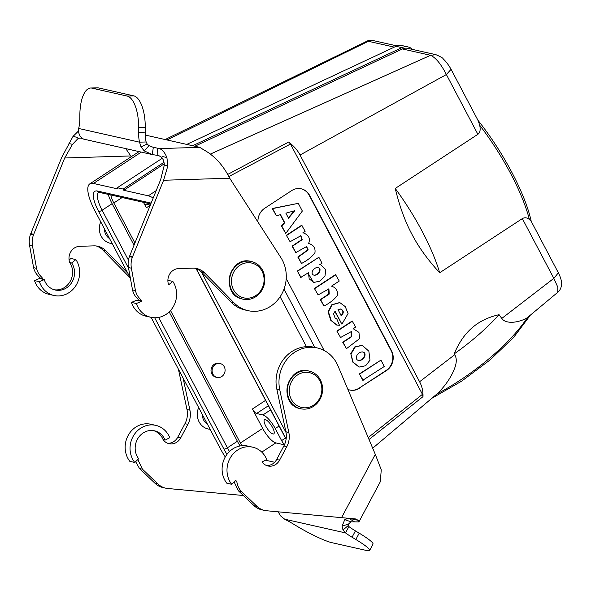 <?xml version="1.0" encoding="UTF-8"?>
<svg xmlns="http://www.w3.org/2000/svg" width="591" height="591" viewBox="0 0 591 591"><rect width="100%" height="100%" fill="white"/><g stroke="black" fill="none" stroke-linecap="round" stroke-linejoin="round"><path stroke-width="0.89" d="M164.135 162.215L123.157 189.061L117.284 187.739L117.934 188.965L93.452 183.454A36.169 10.978 -123.2 0 0 89.795 183.867A36.169 10.978 -123.2 0 0 94.929 210.817L130.352 277.999M151.097 317.345L219.978 447.985A36.169 10.978 -123.2 0 0 225.267 456.976M306.441 346.644L280.127 296.741M201.368 271.919L286.029 432.509M117.284 187.739L162.407 158.174M186.756 144.411L396.036 46.312L401.917 47.635A11.089 10.084 -77.3 0 1 408.034 46.933A11.089 10.084 -77.3 0 1 412.57 49.437M408.034 46.933L402.153 45.61A11.089 10.084 102.7 0 0 396.036 46.312M401.917 47.635L192.636 145.733M153.18 198.044A36.169 10.978 -123.2 0 0 148.289 195.806L123.807 190.287L123.157 189.061M123.807 190.287L164.32 163.744M210.647 153.941L430.58 55.303L402.397 48.957L194.86 146.236M402.397 48.957A9.648 8.769 -77.3 0 1 407.716 48.344L435.899 54.69M362.771 380.249L359.417 373.889L380.944 360.126L384.298 366.486L362.771 380.249M346.466 348.668L343.105 342.3L351.711 336.656L351.372 331.536L340.579 337.505L336.84 331.071L352.155 321.039L355.664 327.037L353.167 328.677L358.936 332.378L359.646 338.591L346.466 348.668L342.714 342.211L351.187 336.656L351.172 331.499M353.196 328.655L353.928 328.81M324.001 306.072L320.64 299.696L329.253 294.052L328.906 288.94L318.121 294.909L314.382 288.474L335.518 274.623L339.256 281.057L331.47 286.162C335.947 287.551 337.926 290.595 337.424 295.278C334.654 299.223 330.184 302.821 324.001 306.072L320.248 299.607L328.722 294.059L328.707 288.903M302.932 232.728C308.694 234.819 310.585 238.395 308.591 243.47C313.452 244.822 315.572 247.888 314.951 252.675C312.247 256.583 307.778 260.18 301.543 263.475L298.189 257.107L308.221 249.949L306.603 246.543L295.803 252.593L292.449 246.225L302.193 239.68L300.893 235.698L290.085 241.734L286.34 235.284L301.654 225.252L305.17 231.258L303.309 232.802M301.543 263.475L297.798 257.026L307.83 249.86L306.404 246.506M295.803 252.593L292.057 246.137L301.802 239.591L300.701 235.661M285.734 233.482L281.833 226.094L284.729 222.681L280.489 214.636L276.418 215.818L272.606 208.593L298.285 203.341L302.341 211.039L285.734 233.482L281.442 226.006L284.337 222.593L280.097 214.548M276.418 215.818L272.215 208.505L298.285 203.341M336.671 325.013L330.753 320.3L328.035 311.701L331.832 304.705L339.655 302.577M341.901 324.186L335.193 311.457L333.516 313.666L335.156 318.217L336.707 318.689L339.47 325.286L336.863 325.057L331.152 320.381L328.426 311.789L332.223 304.786L339.847 302.622L345.233 306.589L348.069 313.54L341.901 324.186L334.801 311.368M349.709 390.008A14.465 13.157 102.7 0 0 359.158 388.117L386.455 370.579A14.465 13.157 102.7 0 0 391.523 350.751L309.595 195.362A14.465 13.157 102.7 0 0 301.24 188.802A14.465 13.157 102.7 0 0 291.592 190.649L264.687 208.283A14.465 13.157 102.7 0 0 257.964 222.046M301.041 188.765A14.465 13.157 -77.3 0 1 309.204 195.274L391.131 350.67A14.465 13.157 -77.3 0 1 386.063 370.491L359.158 388.117M358.988 367.011L352.753 362.091L350.788 353.617L354.763 346.961L362.039 345.277M300.723 277.43L297.339 271.018L318.874 257.255L322.006 263.202L319.738 264.687L320.773 264.871L325.722 269.592L324.998 276.086L319.694 281.205L313.74 282.439L309.174 278.826L308.421 272.724L300.723 277.43M319.775 264.665L320.573 264.827M313.54 282.395L307.933 273.049M150.321 205.084L146.154 204.146A4.824 1.463 56.8 0 0 145.667 204.205A4.824 1.463 56.8 0 0 146.354 207.796L143.465 202.321M265.736 426.037A8.437 2.563 -123.2 0 0 273.788 433.868A8.437 2.563 -123.2 0 0 271.306 425.402A8.437 2.563 -123.2 0 0 264.539 419.75A8.437 2.563 -123.2 0 0 265.736 426.037M270.589 409.918L262.906 414.948A14.465 4.388 56.8 0 1 275.251 428.541L281.611 440.605A4.824 1.463 -123.2 0 0 284.589 444.476M261.776 452.115L275.834 442.903L284.426 444.838M274.638 462.265L265.448 460.19M170.526 310.526L240.374 443.014A15.432 4.684 -123.2 0 0 241.911 445.703M275.834 442.903A15.432 4.684 56.8 0 1 262.67 428.409L252.431 408.987A4.824 1.463 -123.2 0 0 256.546 413.515L268.395 405.751M262.906 414.948L256.546 413.515M217.037 377.42L215.959 377.176A7.114 6.471 -77.3 0 1 211.076 371.473A7.114 6.471 -77.3 0 1 214.341 364.204A7.114 6.471 -77.3 0 1 219.084 363.295L220.162 363.539A7.114 6.471 -77.3 0 1 224.905 371.902A7.114 6.471 -77.3 0 1 217.037 377.42A7.114 6.471 -77.3 0 1 212.154 371.709A7.114 6.471 -77.3 0 1 215.42 364.448A7.114 6.471 -77.3 0 1 220.162 363.539M110.864 194.978A15.432 4.684 -123.2 0 0 113.819 202.979L134.925 243.004M167.039 139.971L368.333 41.289L366.479 41.422M373.512 40.646L368.333 41.289L394.293 47.132M286.214 278.538L324.156 350.493M347.9 389.41A14.465 13.157 102.7 0 0 349.902 390.053A14.465 13.157 102.7 0 0 359.55 388.206M228.761 176.598L290.484 144.041L288.726 142.01L227.528 174.53M395.246 188.448A108.508 32.926 56.8 0 1 422.366 231.702A108.508 32.926 56.8 0 1 439.689 272.754C427.832 259.914 418.576 247.082 411.92 234.235C405.086 221.507 399.531 206.244 395.246 188.448L477.883 134.305L446.382 74.547L451.066 69.324C448.798 65.209 446.153 61.7 443.139 58.797C443.213 58.184 440.827 56.817 435.981 54.712L430.58 55.303C435.818 57.726 441.085 64.138 446.382 74.547L300.036 155.005L419.588 381.749L454.723 354.689L454.161 353.913C458.808 342.824 464.755 334.151 471.995 327.894C479.168 321.556 488.196 317.153 499.07 314.685A101.275 32.86 144.2 0 1 478.577 334.742A101.275 32.86 144.2 0 1 454.161 353.913M288.726 142.01C293.875 146.051 297.65 150.387 300.036 155.005M531.154 221.204L558.369 272.828C560.224 276.566 561.251 279.595 561.45 281.907C561.871 286.399 560.637 289.856 557.749 292.301L557.83 287.233L553.833 278.354L558.362 272.828M499.07 314.685L501.781 318.446C505.881 324.452 518.92 322.782 527.283 317.722L557.749 292.301M501.781 318.446L553.833 278.354L522.333 218.604L439.689 272.754M372.699 448.192L437.111 393.842C446.848 384.542 451.864 375.049 453.822 370.254C456.74 363.679 457.042 358.486 454.723 354.689M419.588 381.749C422.055 386.344 423.193 391.316 422.986 396.657L369.028 439.497M422.986 396.657L422.454 394.337L368.215 437.562M284.012 289.08L314.752 347.382M290.484 144.041L422.454 394.337M477.883 134.305C480.069 132.746 480.675 129.725 479.693 125.24L478.289 120.933L451.073 69.317M531.235 221.359L529.403 219.512C527.076 217.577 524.719 217.274 522.333 218.604M240.079 445.961A24.113 7.321 56.8 0 1 237.383 441.255L169.189 311.915M134.024 245.228L112.113 203.673A24.113 7.321 56.8 0 1 108.212 194.38M362.512 351.977C356.728 351.689 353.987 360.045 358.84 360.444C364.226 360.894 367.646 352.413 362.512 351.977L362.682 352.014M351.18 353.706L355.154 347.05L362.231 345.321L368.85 351.172L369.996 360.148L365.652 365.748L359.188 367.055L353.145 362.18L350.788 353.617M358.449 360.355C363.834 360.805 367.255 352.325 362.12 351.889M338.015 309.632L341.31 315.882C344.169 312.639 343.881 310.349 340.46 309.012L338.015 309.632M340.918 315.801C343.777 312.55 343.489 310.26 340.069 308.923M314.116 275.192L314.309 275.229C319.273 275.436 322.361 267.841 317.81 267.605C313.385 267.051 309.514 274.497 314.309 275.229L313.932 275.14C318.881 275.347 321.969 267.753 317.419 267.524M301.115 277.519L297.339 271.018M297.731 271.106L318.874 257.255M285.874 213.174L288.526 218.205L294.791 210.699L285.874 213.174M288.135 218.116L294.399 210.61M281.833 226.094L281.442 226.006M284.729 222.681L284.337 222.593M272.606 208.593L272.215 208.505M290.085 241.734L286.34 235.284M286.731 235.373L302.045 225.341M298.189 257.107L297.798 257.026M308.221 249.949L307.83 249.86M292.449 246.225L292.057 246.137M302.193 239.68L301.802 239.591M318.121 294.909L314.382 288.474M314.774 288.563L335.91 274.712M320.64 299.696L320.248 299.607M340.579 337.505L336.84 331.071M337.232 331.159L352.546 321.127M343.105 342.3L342.714 342.211M363.162 380.338L359.417 373.889M359.808 373.977L380.944 360.126M278.014 511.703L280.695 515.965L284.663 519.193A19.289 2.32 28 0 1 293.291 523.988L297.081 526.271A28.937 3.48 -152 0 0 331.566 542.612L366.819 550.553A28.937 3.48 -152 0 0 369.626 550.465A28.937 3.48 -152 0 0 355.841 539.502L352.051 537.226A19.289 2.32 28 0 1 345.521 532.897L342.987 529.994L348.313 525.495L348.483 524.069L350.988 521.801L358.907 521.927L358.19 520.346L355.73 518.957L265.943 510.69A19.289 17.538 -77.3 0 1 264.605 510.447A19.289 17.538 -77.3 0 1 256.937 506.31L241.35 491.453C236.348 486.016 237.405 480.771 236.171 480.963L235.765 480.468M235.765 480.461L231.672 484.288A22.665 20.611 -77.3 0 1 230.202 458.018A22.665 20.611 -77.3 0 1 252.682 447.18A22.665 20.611 -77.3 0 1 266.733 459.532L262.035 461.94A11.576 10.527 102.7 0 0 267.967 465.967A11.576 10.527 102.7 0 0 279.602 460.153L286.805 446.633A19.289 17.538 102.7 0 0 288.829 432.449L279.75 389.72A33.761 30.695 -77.3 0 1 317.234 347.936A33.761 30.695 -77.3 0 1 337.941 365.814L375.285 454.331L381.261 469.793L380.294 481.776L358.907 521.927M369.626 550.465L373.002 544.126A28.937 3.48 -152 0 0 359.217 533.163L355.427 530.888A19.289 2.32 28 0 1 348.897 526.559L345.521 532.897L284.663 519.193M348.483 524.069L342.071 526.13L344.76 519.659L348.461 518.152L354.142 521.58M342.987 529.994L342.071 526.13M348.897 526.559L348.313 525.495M350.988 521.801L344.76 519.659M349.495 518.388L358.19 520.346M264.605 510.447L261.665 509.782A19.289 17.538 -77.3 0 1 253.997 505.645L238.409 490.796L234.139 481.983M236.171 480.963L235.417 480.793M231.672 484.288L226.774 483.187A22.665 20.611 -77.3 0 1 225.304 456.917A22.665 20.611 -77.3 0 1 247.792 446.079L252.682 447.18M266.519 465.516A11.576 10.527 102.7 0 0 276.662 459.488L283.865 445.969A19.289 17.538 102.7 0 0 285.889 431.785L276.81 389.055A33.761 30.695 -77.3 0 1 314.294 347.279L317.234 347.936M137.836 459.547L142.438 469.18L158.033 484.036A19.289 17.538 102.7 0 0 165.702 488.173A19.289 17.538 102.7 0 0 167.039 488.41L167.386 488.462A19.289 17.538 102.7 0 0 167.733 488.491L243.359 495.509M135.62 461.623L139.506 468.523L155.093 483.372A19.289 17.538 102.7 0 0 162.761 487.509L165.702 488.173M134.726 462.458A22.665 20.611 -77.3 0 1 133.248 436.188A22.665 20.611 -77.3 0 1 155.736 425.35L150.838 424.249A22.665 20.611 102.7 0 0 128.358 435.087A22.665 20.611 102.7 0 0 129.828 461.357L134.726 462.458L138.686 458.756A17.073 15.521 -77.3 0 1 137.577 438.973A17.073 15.521 -77.3 0 1 154.51 430.809A17.073 15.521 -77.3 0 1 165.088 440.11L163.123 439.667A17.073 15.521 102.7 0 0 153.52 430.625M155.736 425.35A22.665 20.611 -77.3 0 1 169.78 437.702L165.088 440.11M183.092 378.026L189.925 410.176A19.289 17.538 -77.3 0 1 187.894 424.353L180.691 437.879A11.576 10.527 -77.3 0 1 169.056 443.693A11.576 10.527 -77.3 0 1 163.123 439.667M178.401 369.139L186.985 409.511A19.289 17.538 -77.3 0 1 184.961 423.695L177.758 437.214A11.576 10.527 -77.3 0 1 167.615 443.243M313.592 406.29A19.289 17.538 102.7 0 0 322.442 386.588A19.289 17.538 102.7 0 0 309.204 371.111A19.289 17.538 102.7 0 0 287.854 386.078A19.289 17.538 102.7 0 0 300.73 408.75A19.289 17.538 102.7 0 0 313.592 406.29M313.533 405.19A17.841 16.223 102.7 0 0 313.887 374.428A17.841 16.223 102.7 0 0 289.25 390.57A17.841 16.223 102.7 0 0 313.533 405.19M78.492 131.01L73.018 136.403L61.759 157.324L30.503 234.361A19.289 17.538 102.7 0 0 29.55 245.258L33.606 267.671C35.438 275.184 40.07 276.706 39.316 277.814L39.501 278.457L44.244 279.624L39.412 281.678A22.665 20.611 102.7 0 0 53.98 295.47A22.665 20.611 102.7 0 0 76.076 285.313A22.665 20.611 102.7 0 0 75.87 259.582L70.972 258.474L69.095 260.003M39.508 278.45L34.514 280.577A22.665 20.611 102.7 0 0 49.09 294.37L53.98 295.47M96.326 245.989A19.289 17.538 -77.3 0 1 102.952 250.133L130.367 278.073M141.16 300.753C141.914 299.644 137.282 298.115 135.45 290.602L131.394 268.196A19.289 17.538 -77.3 0 1 132.347 257.292L163.604 180.262L167.866 165.82L166.906 157.546C164.726 152.33 162.163 149.346 159.215 148.592L157.258 148.149L157.176 155.352L151.724 154.45M166.906 157.546L162.097 156.46L161.927 157.546L159.134 155.795L157.176 155.352M151.407 146.834L157.258 148.149L153.623 147.462L148.976 145.674L144.248 150.912L152.271 154.569L153.313 147.395M148.976 145.674L147.166 143.982L141.05 146.982L139.513 142.165A19.289 7.816 88.2 0 1 138.575 132.325L138.626 127.523A28.937 11.724 -91.8 0 0 127.205 96.074L91.952 88.14A28.937 11.724 -91.8 0 0 90.726 88.015A28.937 11.724 -91.8 0 0 79.874 114.292L79.815 119.094A19.289 7.816 88.2 0 1 78.655 128.461L78.758 132.953L80.184 136.484L83.434 139.062M144.248 150.912L141.05 146.982M147.166 143.982L146.125 141.958L139.513 142.165L78.655 128.461M146.125 141.958A19.289 7.816 88.2 0 1 145.179 132.125L145.238 127.324A28.937 11.724 -91.8 0 0 133.817 95.875L98.557 87.933A28.937 11.724 -91.8 0 0 97.338 87.815L90.726 88.015M81.772 138.368L79.911 138.058L77.975 138.641L77.835 137.481L73.018 136.403M30.776 233.6L33.702 234.295L33.436 235.019A19.289 17.538 102.7 0 0 32.49 245.922L36.546 268.329C38.378 275.842 43.003 277.364 42.249 278.479L42.441 279.115M39.316 277.814L42.249 278.479M54.239 289.76A17.073 15.521 102.7 0 0 70.166 281.449A17.073 15.521 102.7 0 0 69.738 262.544L71.696 262.98L75.87 259.582M71.696 262.98A17.073 15.521 -77.3 0 1 71.851 282.365A17.073 15.521 -77.3 0 1 55.214 290.011A17.073 15.521 -77.3 0 1 44.244 279.624M34.514 280.577L39.412 281.678M69.738 262.544A11.576 10.527 -77.3 0 1 79.689 246.307L93.792 245.863A19.289 17.538 -77.3 0 1 97.811 246.248A19.289 17.538 -77.3 0 1 105.892 250.791L127.759 273.086M145.238 135.058L199.758 147.336L203.481 149.678C214.415 155.662 223.162 165.17 229.707 178.216L280.91 257.654A33.761 30.695 -77.3 0 1 280.762 295.759A33.761 30.695 -77.3 0 1 248.013 310.652A33.761 30.695 -77.3 0 1 233.866 302.703L204.796 273.064A19.289 17.538 102.7 0 0 196.714 268.521A19.289 17.538 102.7 0 0 192.696 268.144L178.593 268.58A11.576 10.527 102.7 0 0 168.642 284.818L172.823 281.412A22.665 20.611 -77.3 0 1 173.023 307.143A22.665 20.611 -77.3 0 1 150.934 317.308A22.665 20.611 -77.3 0 1 136.358 303.515L131.468 302.407A22.665 20.611 102.7 0 0 146.036 316.207L150.934 317.308M131.283 156.689L125.772 148.607M77.946 138.641L72.508 144.344L64.7 157.989L33.717 234.302M132.48 256.93L129.54 256.272A19.289 17.538 -77.3 0 1 129.68 255.918L160.671 179.598L164.32 165.022L163.633 160.449L161.897 157.553M136.358 303.515L141.352 301.388L141.153 300.753L138.22 300.088C138.974 298.98 134.342 297.458 132.517 289.945L128.454 267.531A19.289 17.538 -77.3 0 1 129.407 256.634L129.54 256.272M141.352 301.388L138.412 300.73L138.22 300.088M172.823 281.412L167.888 280.341M138.412 300.73L136.292 300.354L131.468 302.407M248.013 310.652L245.073 309.987A33.761 30.695 -77.3 0 1 230.933 302.038L201.863 272.407A19.289 17.538 102.7 0 0 195.229 268.262M255.755 295.603A17.841 16.223 102.7 0 0 256.102 264.834A17.841 16.223 102.7 0 0 231.473 280.976A17.841 16.223 102.7 0 0 255.755 295.603M255.814 296.697A19.289 17.538 102.7 0 0 264.657 276.994A19.289 17.538 102.7 0 0 251.426 261.517A19.289 17.538 102.7 0 0 230.076 276.485A19.289 17.538 102.7 0 0 242.953 299.157A19.289 17.538 102.7 0 0 255.814 296.697M150.262 205.24L146.354 207.796M281.611 440.605L285.446 438.094M240.374 443.014L262.67 428.409M252.431 408.987L265.558 400.38M275.251 428.541L279.085 426.03M122.152 197.52L113.819 202.979M141.301 152.101L93.452 183.454M309.204 195.274L309.595 195.362M391.131 350.67L391.523 350.751M386.063 370.491L386.455 370.579M437.111 393.842A101.275 32.86 -35.8 0 0 493.256 355.088A101.275 32.86 -35.8 0 0 527.283 317.722M156.194 190.627L148.289 195.806M529.403 219.512A108.508 32.926 -123.2 0 0 510.772 173.776A108.508 32.926 -123.2 0 0 479.693 125.24M226.966 454.368A27.009 8.193 56.8 0 1 223.908 449.049L154.679 317.759M128.594 268.277L98.638 211.467A27.009 8.193 56.8 0 1 97.537 191.041L151.126 203.112M196.271 268.646L286.125 439.061M112.113 203.673L102.125 210.226L128.454 260.173M158.647 317.426L227.387 447.808L237.383 441.255M229.485 451.517A24.113 7.321 56.8 0 1 227.387 447.808A2.896 0.827 152.2 0 1 223.908 449.049M97.537 191.041A2.896 2.63 102.7 0 0 99.207 192.356L150.771 203.969M98.645 192.297A24.113 7.321 -123.2 0 0 102.125 210.226A2.896 0.827 152.2 0 1 98.638 211.467M375.285 454.331L341.524 517.716M202.358 414.564A11.813 10.741 102.7 0 0 207.5 424.323M210.115 429.28A15.676 14.25 -77.3 0 1 204.272 427.433A15.676 14.25 -77.3 0 1 198.665 407.561M355.841 539.502L359.217 533.163M355.427 530.888L352.051 537.226M256.937 506.31L253.997 505.645M241.35 491.453L238.409 490.796M279.602 460.153L276.662 459.488M283.865 445.969L286.805 446.633M288.829 432.449L285.889 431.785M279.75 389.72L276.81 389.055M155.093 483.372L158.033 484.036M142.438 469.18L139.506 468.523M177.758 437.214L180.691 437.879M184.961 423.695L187.894 424.353M186.985 409.511L189.925 410.176M242.842 495.022L242.62 495.443M309.012 371.067A19.289 17.538 102.7 0 0 308.812 371.022A19.289 17.538 102.7 0 0 287.462 385.989A19.289 17.538 102.7 0 0 300.339 408.662A19.289 17.538 102.7 0 0 300.538 408.706M98.557 87.933L91.952 88.14M127.205 96.074L133.817 95.875M145.238 127.324L138.626 127.523M145.179 132.125L138.575 132.325M112.194 243.551A15.676 14.25 -77.3 0 1 100.736 221.832M104.437 228.843A11.813 10.741 102.7 0 0 109.579 238.594M29.55 245.258L32.49 245.922M30.503 234.361L33.436 235.019M33.606 267.671L36.546 268.329M102.952 250.133L105.892 250.791M64.7 157.989L130.803 155.943M68.955 143.547L72.508 144.344M199.758 147.336L159.215 148.592M132.62 256.575L129.68 255.918M132.347 257.292L129.407 256.634M131.394 268.196L128.454 267.531M132.517 289.945L135.45 290.602M204.796 273.064L201.863 272.407M233.866 302.703L230.933 302.038M163.604 180.262L229.707 178.216M164.32 165.022L167.866 165.82M251.227 261.481A19.289 17.538 102.7 0 0 251.035 261.429A19.289 17.538 102.7 0 0 229.685 276.396A19.289 17.538 102.7 0 0 242.561 299.068A19.289 17.538 102.7 0 0 242.753 299.112M165.148 139.542L366.479 41.429C367.713 40.483 370.077 40.225 373.578 40.661M373.652 40.676L396.982 45.928M139.048 151.599L89.795 183.867M530.009 315.668L513.734 337.276L489.946 360.037L461.578 381.195L432.147 398.112M477.594 119.855C503.104 151.717 525.266 193.575 531.243 221.403M196.057 268.558L286.088 439.312M98.697 192.26L99.207 192.356M361.84 345.233L362.231 345.321M358.796 366.967L359.188 367.055M336.471 324.969L336.863 325.057M339.456 302.533L339.847 302.622M320.381 264.783L320.773 264.871M313.348 282.35L313.74 282.439M353.736 328.766L354.127 328.855M309.204 371.111L308.812 371.022C286.694 364.883 277.718 404.724 300.339 408.662L300.73 408.75M151.717 154.45L83.183 139.018M251.426 261.517L251.035 261.429C228.916 255.29 219.941 295.138 242.561 299.068L242.953 299.157"/></g></svg>
